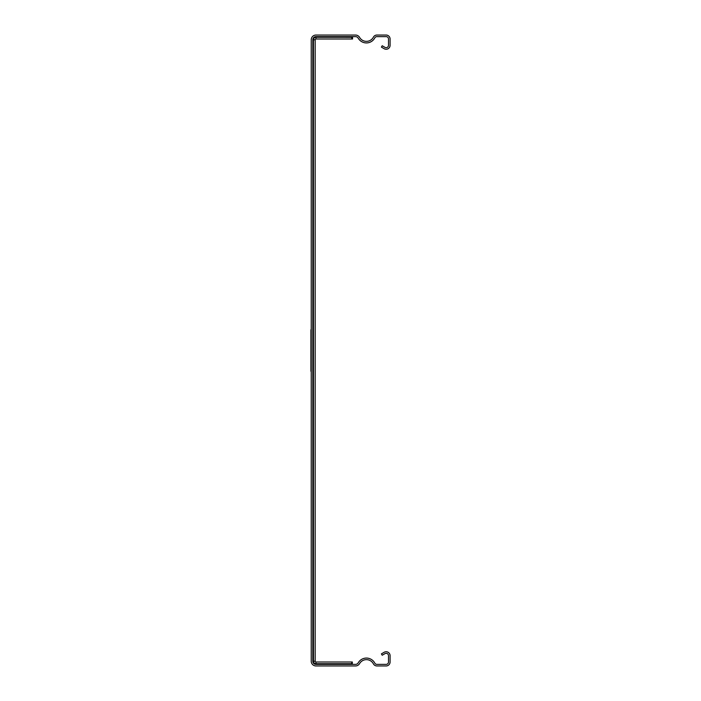<?xml version="1.0" encoding="UTF-8"?>
<svg xmlns="http://www.w3.org/2000/svg" width="701" height="701" viewBox="0 0 701 701"><rect width="100%" height="100%" fill="white"/><g stroke="black" fill="none" stroke-linecap="round" stroke-linejoin="round"><path stroke-width="1.05" d="M310.911 329.759L310.911 371.241L310.911 329.759M310.911 351.289L310.911 357.063L310.911 351.289M310.911 357.063L310.911 343.411L310.911 357.063M310.911 353.392L310.911 349.808L310.911 353.392M312.804 39.782L312.804 661.218A3.155 3.155 0 0 0 315.958 664.373L355.503 664.373A3.155 3.155 0 0 0 358.237 662.795A9.463 9.463 0 0 1 374.798 663.111A2.366 2.366 0 0 0 376.893 664.373L386.146 664.373A2.366 2.366 0 0 0 388.512 662.007L388.512 655.698A2.366 2.366 0 0 0 384.963 653.647L382.203 655.242L381.414 653.875L384.174 652.28A3.943 3.943 0 0 1 390.089 655.698L390.089 662.007A3.943 3.943 0 0 1 386.146 665.95L376.893 665.95A3.943 3.943 0 0 1 373.405 663.847A7.886 7.886 0 0 0 359.604 663.584A4.732 4.732 0 0 1 355.503 665.95L315.958 665.95A4.732 4.732 0 0 1 311.226 661.218L311.226 39.782A4.732 4.732 0 0 1 315.958 35.05L355.503 35.05A4.732 4.732 0 0 1 359.604 37.416A7.886 7.886 0 0 0 373.405 37.153A3.943 3.943 0 0 1 376.893 35.05L386.146 35.05A3.943 3.943 0 0 1 390.089 38.993L390.089 45.302A3.943 3.943 0 0 1 384.174 48.719L381.414 47.125L382.203 45.758L384.963 47.353A2.366 2.366 0 0 0 388.512 45.302L388.512 38.993A2.366 2.366 0 0 0 386.146 36.627L376.893 36.627A2.366 2.366 0 0 0 374.798 37.889A9.463 9.463 0 0 1 358.237 38.205A3.155 3.155 0 0 0 355.503 36.627L315.958 36.627A3.155 3.155 0 0 0 312.804 39.782L313.443 39.782L313.461 661.218A2.497 2.497 0 0 0 315.958 663.716L315.958 664.373M351.762 37.416L352.55 37.416L352.55 38.993L315.958 38.993A0.789 0.789 0 0 0 315.17 39.782L315.17 661.218A0.789 0.789 0 0 0 315.958 662.007L352.323 662.007L352.323 663.584L351.99 662.007M312.804 661.218L313.443 661.218A2.515 2.515 0 0 0 315.958 663.733L351.762 663.716L351.762 664.373M351.762 36.627L351.762 37.267L315.958 37.267A2.515 2.515 0 0 0 313.443 39.782L313.461 661.218L315.17 661.218A0.789 0.789 0 0 0 315.958 662.007L315.958 663.716L351.762 663.716L351.762 662.007M315.958 36.627L315.958 37.267L351.762 37.284L351.762 38.993M352.323 662.007L352.323 663.584M315.17 39.782L313.461 39.782A2.497 2.497 0 0 1 315.958 37.284L315.958 38.993M352.323 37.416L352.323 38.993M351.99 37.416L351.99 38.993"/></g></svg>

